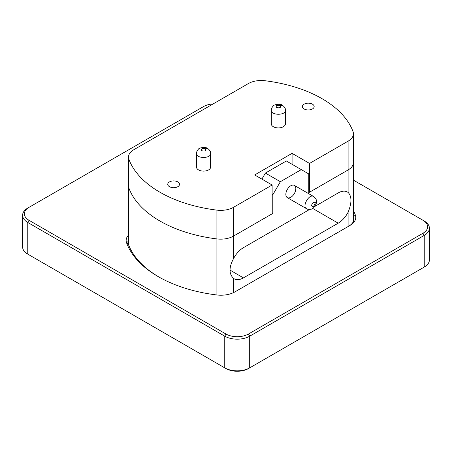 <?xml version="1.0" encoding="UTF-8"?>
<svg xmlns="http://www.w3.org/2000/svg" width="452" height="452" viewBox="0 0 452 452"><rect width="100%" height="100%" fill="white"/><g stroke="black" fill="none" stroke-linecap="round" stroke-linejoin="round"><path stroke-width="0.68" d="M128.905 245.651L128.905 188.111A18.159 10.486 180 0 1 128.504 185.913A18.159 10.486 0 0 0 128.905 188.111A114.61 66.167 0 0 0 216.909 238.922A18.159 10.486 0 0 0 233.56 236.085L233.56 207.293L272.132 185.021L272.132 213.819L233.56 236.085L272.878 213.384L272.132 212.954M272.878 213.384L272.878 194.671L280.359 181.71L265.397 173.076L286.342 160.98L308.784 173.941L308.784 192.654L348.102 169.952L309.535 192.224L308.784 191.789M353.018 160.341A18.159 10.486 180 0 1 353.419 162.539A18.159 10.486 180 0 1 348.102 169.952A18.159 10.486 0 0 0 353.419 162.539L353.419 133.747A18.159 10.486 180 0 1 348.102 141.16L348.102 192.445C351.888 196.337 351.888 202.937 348.102 212.248A18.515 10.69 -60 0 1 338.209 223.175L243.453 277.878A18.515 10.69 -60 0 1 234.198 278.799A18.515 10.69 -60 0 1 233.56 278.375C228.87 273.963 228.87 267.364 233.56 258.578A18.515 10.69 -60 0 1 243.453 247.645L309.597 209.462M233.56 258.578L233.56 236.085A18.159 10.486 180 0 1 216.909 238.922L216.909 294.981M280.359 181.71L301.303 169.619M314.705 206.513L338.209 192.942A18.515 10.69 -60 0 1 347.464 192.027A18.515 10.69 -60 0 1 348.102 192.445M285.845 194.383A7.051 4.074 -60 0 1 288.924 187.286A7.051 4.074 -60 0 1 294.359 185.393A7.051 4.074 -60 0 1 294.359 193.535A7.051 4.074 -60 0 1 287.308 197.609A7.051 4.074 -60 0 1 285.845 194.383M265.397 173.076L261.906 179.122M272.132 194.236L272.878 194.671M353.622 220.977A115.136 66.472 -0 0 0 353.419 220.44M128.504 243.6A17.984 10.385 -0 0 0 128.3 244.086M158.929 277.014A115.136 66.472 180 0 1 128.295 244.069A17.984 10.385 180 0 1 127.91 241.927A17.984 10.385 180 0 1 128.504 239.283M27.764 208.061L29.013 207.338L27.764 208.061A17.634 10.181 -0 0 0 22.6 215.259A17.634 10.181 -0 0 0 27.764 222.457L224.751 336.186A17.634 10.181 -0 0 0 249.69 336.186L424.236 235.413A17.634 10.181 -0 0 0 429.4 228.215A17.634 10.181 -0 0 0 424.236 221.017L422.987 220.293A15.871 9.164 180 0 1 422.987 233.255L248.442 334.028A15.871 9.164 180 0 1 226 334.028L29.013 220.293A15.871 9.164 180 0 1 29.013 207.338L203.558 106.565A15.871 9.164 180 0 1 213.101 103.932M353.419 180.133L422.987 220.293M429.4 228.215L429.4 259.883A17.634 10.181 180 0 1 424.236 267.081L249.69 367.86A17.634 10.181 180 0 1 224.751 367.86L27.764 254.126A17.634 10.181 180 0 1 22.6 246.928L22.6 215.259M128.504 235.085A19.747 11.402 -0 0 0 126.571 242.837A116.898 67.489 -0 0 0 158.302 276.658A116.898 67.489 -0 0 0 216.881 294.975A19.747 11.402 -0 0 0 234.91 291.885L349.995 225.441A19.747 11.402 -0 0 0 355.351 215.028A116.898 67.489 -0 0 0 353.419 210.508M353.419 216.124A115.136 66.472 180 0 1 353.628 216.677A17.984 10.385 180 0 1 354.012 218.819A17.984 10.385 180 0 1 348.769 226.147M28.99 254.838A15.871 9.164 -0 0 0 29.013 254.849L27.764 254.126L27.764 222.457L29.013 220.293M29.013 254.849L27.764 254.126M226 334.028L224.751 336.186L224.751 367.86L226 368.578A15.871 9.164 -0 0 0 248.442 368.578L249.69 367.86L249.69 336.186L248.442 334.028M422.987 233.255L424.236 235.413L424.236 267.081L422.987 267.804A15.871 9.164 -0 0 0 423.01 267.793M272.132 185.021L254.674 174.947L292.077 153.352L292.077 164.291M292.077 153.352L309.535 163.426L309.535 192.224M309.535 163.426L348.102 141.16M128.905 159.319A114.61 66.167 0 0 0 216.909 210.129L216.909 238.922A114.61 66.167 0 0 1 128.905 188.111L128.905 159.319A18.159 10.486 180 0 1 128.504 157.121A18.159 10.486 180 0 1 133.82 149.708L248.363 83.575A18.159 10.486 180 0 1 265.013 80.739A114.61 66.167 0 0 1 353.018 131.549A18.159 10.486 180 0 1 353.419 133.747M233.56 207.293A18.159 10.486 180 0 1 216.909 210.129M210.609 166.698A7.074 4.085 180 0 1 210.632 167.025A7.074 4.085 180 0 1 203.558 171.116A7.074 4.085 180 0 1 196.484 167.025A7.074 4.085 180 0 1 196.507 166.698M285.415 123.509A7.074 4.085 180 0 1 285.438 123.837A7.074 4.085 180 0 1 278.364 127.922A7.074 4.085 180 0 1 271.29 123.837A7.074 4.085 180 0 1 271.313 123.509M177.789 181.907A5.876 3.39 180 0 1 179.512 184.303A5.876 3.39 180 0 1 173.636 187.693A5.876 3.39 180 0 1 167.76 184.303A5.876 3.39 180 0 1 171.387 181.167A5.876 3.39 180 0 1 177.789 181.907M312.439 104.163A5.876 3.39 180 0 1 314.163 106.565A5.876 3.39 180 0 1 308.287 109.955A5.876 3.39 180 0 1 302.411 106.565A5.876 3.39 180 0 1 306.038 103.429A5.876 3.39 180 0 1 312.439 104.163M243.453 277.878L229.961 270.087M348.102 212.248L348.102 226.531M338.209 223.175L312.682 208.434M233.56 292.591L233.56 278.375M126.571 242.837L128.295 244.069M355.351 215.028L353.628 216.677L353.628 220.955M226 368.578L224.751 367.86M422.987 267.804L424.236 267.081L422.987 267.804M271.313 110.305L271.313 110.328C270.923 115.559 285.817 115.554 285.415 110.322L285.415 110.305C285.67 108.633 284.675 106.949 282.443 105.271C281.11 103.604 273.85 104.282 273.104 106.141C271.855 107.559 271.262 108.955 271.313 110.328M280.11 105.553C281.195 107.525 280.037 108.197 276.618 107.57C275.528 105.598 276.692 104.926 280.11 105.553L282.443 105.271M196.507 153.494L196.507 153.516C196.117 158.748 211.011 158.742 210.609 153.51L210.609 167.359M205.304 148.742C206.394 150.714 205.231 151.386 201.812 150.759C200.722 148.787 201.886 148.115 205.304 148.742L207.637 148.459C206.304 146.793 199.044 147.471 198.298 149.329C197.049 150.748 196.456 152.143 196.507 153.516L196.507 167.359M294.359 185.393L313.541 196.473C309.213 193.512 301.761 206.406 306.484 208.683L287.308 197.609M315.021 203.451C313.857 206.722 312.694 207.395 311.53 205.468C312.694 202.197 313.857 201.524 315.021 203.451L316.434 201.575C316.666 199.801 315.699 198.1 313.541 196.473M128.504 244.622L128.504 157.121M353.419 221.463L353.419 162.539M285.415 124.17L285.415 110.305M271.313 124.17L271.313 110.333M210.609 153.51C210.864 151.821 209.869 150.137 207.637 148.459M306.484 208.683C307.603 209.434 309.162 209.598 311.157 209.174C313.835 209.005 317.123 202.942 316.434 201.575"/></g></svg>

